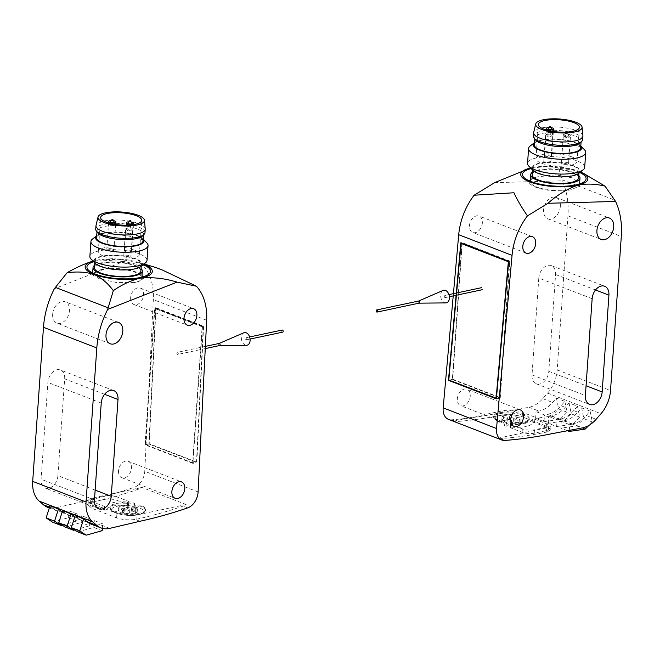 <?xml version="1.0" encoding="UTF-8"?>
<svg xmlns="http://www.w3.org/2000/svg" width="654" height="654" viewBox="0 0 654 654"><rect width="100%" height="100%" fill="white"/><g stroke="black" fill="none" stroke-linecap="round" stroke-linejoin="round"><path stroke-width="0.49" stroke-dasharray="3.27 2.45" d="M62.612 510.611L65.915 513.472A28.637 19.685 111.1 0 0 70.003 515.941A28.637 19.685 111.1 0 0 78.791 516.423L81.734 515.736L90.178 518.998L87.235 519.693A28.637 19.685 111.1 0 1 78.439 519.202A28.637 19.685 111.1 0 1 74.728 517.044M62.122 512.172A28.637 19.685 111.1 0 0 65.833 514.33A28.637 19.685 111.1 0 0 74.621 514.812L77.564 514.118L69.128 510.856L66.185 511.551L56.342 507.741L86.63 500.629A644.37 442.913 111.1 0 0 134.381 487.23A14.314 9.843 111.1 0 0 144.755 471.313L153.338 299.622A54.413 37.401 111.1 0 0 143.071 265.589L123.712 261.486L54.315 288.79M139.972 521.263L135.272 519.439C128.552 520.314 122.331 519.783 116.616 517.854L91.887 508.289L88.094 504.994L91.331 502.444L86.63 500.629M91.053 524.083A28.637 19.685 111.1 0 0 99.841 524.565L102.784 523.879L94.348 520.609L91.405 521.303L87.235 519.693M75.218 515.491L78.521 518.344A28.637 19.685 111.1 0 0 82.617 520.821A28.637 19.685 111.1 0 0 91.405 521.303M50.006 505.738L53.309 508.591A28.637 19.685 111.1 0 0 57.397 511.06A28.637 19.685 111.1 0 0 66.185 511.551M47.546 507.259A28.637 19.685 111.1 0 0 56.342 507.741M91.331 502.444L92.688 502.092A644.37 442.913 111.1 0 0 138.983 489.012A14.314 9.843 111.1 0 0 141.951 487.443L186.088 504.52A14.314 9.843 -68.9 0 1 183.12 506.082A644.37 442.913 -68.9 0 1 136.825 519.162L135.272 519.439M186.088 504.52L137.119 514.927A14.314 4.259 -176 0 1 116.927 513.406L92.198 503.833A14.314 4.259 -176 0 1 88.404 500.604A14.314 4.259 -176 0 1 92.982 497.849L141.951 487.443M133.171 502.869A20.045 5.96 -176 0 1 134.528 503.081L135.215 505.346L139.081 504.855A17.887 5.322 -176 0 1 145.768 509.58A17.887 5.322 -176 0 1 127.555 513.611A17.887 5.322 -176 0 1 110.085 507.087A17.887 5.322 -176 0 1 126.614 502.901L128.397 504.283L133.171 502.869L132.934 506.212A20.045 5.96 -176 0 1 134.299 506.425L136.016 511.796A103.773 95.214 -132 0 0 137.201 511.886A103.414 27.296 -81.1 0 1 135.509 513.415A103.773 95.214 48 0 1 129.574 512.826A103.773 27.394 -81.1 0 1 127.767 514.134A103.414 94.887 48 0 1 122.306 513.284A103.773 27.394 98.9 0 0 124.113 511.976A103.773 95.214 48 0 1 118.235 510.709A103.414 27.296 98.9 0 0 119.927 509.188A103.773 95.214 -132 0 0 121.096 509.466L132.934 506.212M93.465 498.43L105 495.977A8.592 2.559 -176 0 1 117.115 496.893L128.756 501.397A1.431 0.425 -176 0 1 129.132 501.716A1.431 0.425 -176 0 1 127.62 502.035A19.334 5.747 -176 0 0 107.109 506.359A19.334 5.747 -176 0 0 107.109 506.4L107.109 506.4A1.431 0.425 -176 0 1 106.185 506.727A1.431 0.425 -176 0 1 104.632 506.523L92.991 502.019A8.592 2.559 -176 0 1 90.718 500.081A8.592 2.559 -176 0 1 93.465 498.43L93.228 501.839L104.763 499.386A8.592 2.559 -176 0 1 116.878 500.302L128.519 504.806A1.431 0.425 -176 0 1 128.895 505.125A1.431 0.425 -176 0 1 127.375 505.444L127.62 502.035M121.096 509.466A103.471 61.566 107.3 0 0 128.217 506.842A103.651 40.172 86.5 0 1 127.203 505.689A16.08 4.782 4 0 0 112.938 511.403A16.08 4.782 4 0 0 127.44 515.295A16.08 4.782 4 0 0 142.335 513.464A16.08 4.782 4 0 0 137.315 507.275A103.651 82.093 -62.2 0 1 135.035 507.905A103.471 11.102 -87.9 0 0 136.016 511.796M128.397 504.283L128.217 506.842M134.299 506.425L134.528 503.081M135.035 507.905L135.215 505.346M135.999 512.049L131.266 511.314L133.097 509.662L127.644 508.812L125.813 510.455L121.08 509.719M127.203 505.689L126.614 502.901M139.081 504.855L139 505.746L137.315 507.275M126.557 503.801A17.871 5.314 4 0 0 110.035 507.978A17.871 5.314 4 0 0 111.384 510.177A17.871 5.314 4 0 0 127.489 514.502A17.871 5.314 4 0 0 144.043 512.466A17.871 5.314 4 0 0 145.687 510.472A17.871 5.314 4 0 0 139 505.746M118.537 470.855A8.804 6.05 111.1 0 0 121.808 477.69A8.804 6.05 111.1 0 0 130.628 471.665A8.804 6.05 111.1 0 0 128.159 461.274A8.804 6.05 111.1 0 0 118.537 470.855M130.645 297.66A8.804 6.05 111.1 0 0 133.923 304.502A8.804 6.05 111.1 0 0 142.736 298.477A8.804 6.05 111.1 0 0 140.275 288.079A8.804 6.05 111.1 0 0 130.645 297.66M57.895 475.679L64.672 378.854A11.453 7.873 111.1 0 0 60.413 369.96A11.453 7.873 111.1 0 0 47.889 382.427L41.112 479.251A11.453 7.873 111.1 0 0 45.371 488.146A11.453 7.873 111.1 0 0 57.895 475.679L95.149 490.091M52.655 314.239A11.453 7.873 111.1 0 0 56.914 323.141A11.453 7.873 111.1 0 0 68.392 315.293A11.453 7.873 111.1 0 0 65.179 301.772A11.453 7.873 111.1 0 0 52.655 314.239M123.712 261.486L98.615 259.851L95.925 260.349A33.648 10.006 -176 0 1 98.918 259.802A33.648 10.006 -176 0 1 139.637 262.646A33.648 10.006 -176 0 1 143.888 264.126M155.211 267.339L143.071 265.589M92.982 261.085A33.648 10.006 -176 0 1 93.571 260.913L95.925 260.349M143.201 264.666A31.858 9.475 4 0 0 93.612 261.739M142.793 276.895A24.697 7.349 4 0 1 141.501 279.904A24.697 7.349 4 0 1 134.446 282.561L116.657 282.561L99.195 278.686L93.563 275.44L92.631 273.478L100.994 269.62A24.697 7.349 4 0 1 142 275.538M155.709 307.642L148.891 444.009L196.797 462.533L203.615 326.174L155.709 307.642L154.581 307.879L202.487 326.411L203.615 326.174M134.446 282.561A24.697 7.349 4 0 0 141.836 277.925A24.697 7.349 4 0 0 127.628 270.2A24.697 7.349 4 0 0 100.994 269.62M141.06 268.549A24.697 7.349 4 0 0 118.186 262.058A24.697 7.349 4 0 0 94.634 265.303M140.888 271.009A23.266 6.924 4 0 0 118.153 262.483A23.266 6.924 4 0 0 94.462 267.764M101.108 266.186A23.266 6.924 4 0 0 126.385 269.579A23.266 6.924 4 0 0 141.362 264.191A23.266 6.924 4 0 0 118.636 255.665A23.266 6.924 4 0 0 94.936 260.946A23.266 6.924 4 0 0 101.108 266.186M140.978 266.415A24.247 7.21 4 0 0 118.652 255.371A24.247 7.21 4 0 0 95.01 263.202M147.011 260.382A28.637 8.518 4 0 0 119.036 249.885A28.637 8.518 4 0 0 89.876 256.384M146.807 242.814A28.637 8.518 4 0 0 120.074 235.072A28.637 8.518 4 0 0 92.516 239.021M143.128 238.988A24.247 7.21 4 0 0 142.907 238.751A24.247 7.21 4 0 0 120.279 232.186A24.247 7.21 4 0 0 96.947 235.538A24.247 7.21 4 0 0 96.702 235.742L96.947 235.538M142.981 241.007A23.266 6.924 4 0 0 120.254 232.481A23.266 6.924 4 0 0 96.563 237.762M142.605 235.857A23.266 6.924 4 0 0 143.463 234.189A23.266 6.924 4 0 0 120.728 225.663A23.266 6.924 4 0 0 97.037 230.944A23.266 6.924 4 0 0 97.65 232.718M145.008 232.587A24.697 7.349 4 0 0 120.884 223.529A24.697 7.349 4 0 0 95.729 229.137M145.237 228.81A24.697 7.349 4 0 0 121.121 220.12A24.697 7.349 4 0 0 96.024 225.368M103.741 256.229A20.585 6.123 4 0 0 126.108 259.221A20.585 6.123 4 0 0 139.351 254.455A20.585 6.123 4 0 0 119.249 246.91A20.585 6.123 4 0 0 98.288 251.586A20.585 6.123 4 0 0 103.741 256.229M129.925 255.747A3.581 1.063 -176 0 1 130.874 256.556A3.581 1.063 -176 0 1 127.228 257.365A3.581 1.063 -176 0 1 123.737 256.057A3.581 1.063 -176 0 1 126.042 255.224A3.581 1.063 -176 0 1 129.925 255.747M112.954 249.182A3.581 1.063 -176 0 1 113.902 249.992A3.581 1.063 -176 0 1 110.256 250.801A3.581 1.063 -176 0 1 106.757 249.485A3.581 1.063 -176 0 1 109.063 248.659A3.581 1.063 -176 0 1 112.954 249.182M130.62 250.515A3.581 1.063 -176 0 1 131.568 251.316A3.581 1.063 -176 0 1 127.922 252.133A3.581 1.063 -176 0 1 124.423 250.817A3.581 1.063 -176 0 1 126.729 249.992A3.581 1.063 -176 0 1 130.62 250.515M202.487 326.411L192.905 463.367L145 444.834L148.891 444.009M192.905 463.367L196.797 462.533M145 444.834L154.581 307.879M192.628 462.836L145.343 444.54L154.851 308.516L202.135 326.804L192.628 462.836L196.502 462.01L203.28 326.559L155.995 308.271L149.218 443.723L196.502 462.01M145.343 444.54L149.218 443.723M202.135 326.804L203.28 326.559M154.851 308.516L155.995 308.271M119.927 509.188L120.132 506.188L126.042 507.112L127.873 505.468L133.334 506.319L131.503 507.97L137.405 508.894L135.713 510.414L129.811 509.491L127.971 511.142L122.519 510.284L124.35 508.64L118.439 507.717L120.132 506.188M118.235 510.709L118.439 507.717M125.813 510.455L126.042 507.112M127.644 508.812L127.873 505.468M133.097 509.662L133.334 506.319M131.266 511.314L131.503 507.97M137.201 511.886L137.405 508.894M135.509 513.415L135.713 510.414M129.574 512.826L129.811 509.491M127.767 514.134L127.971 511.142M122.306 513.284L122.519 510.284M124.113 511.976L124.35 508.64M127.375 505.444A19.334 5.747 -176 0 0 106.872 509.768A19.334 5.747 -176 0 0 106.872 509.809L106.872 509.809A1.431 0.425 -176 0 1 105.948 510.145A1.431 0.425 -176 0 1 104.395 509.932L92.754 505.428A8.592 2.559 -176 0 1 90.473 503.49A8.592 2.559 -176 0 1 93.228 501.839M102.408 528.375L102.784 523.879M77.72 531.882A0.719 0.49 111.1 0 0 77.891 531.874L93.784 527.435L102.22 530.696M93.784 527.435L94.348 520.609M52.508 522.129A0.719 0.49 111.1 0 0 52.672 522.113L68.564 517.674L77 520.944L77.564 514.118M68.564 517.674L69.128 510.856M62.187 525.08L77 520.944M74.793 529.961L89.606 525.816L81.17 522.554L81.734 515.736M89.606 525.816L90.178 518.998M65.114 527.01A0.719 0.49 111.1 0 0 65.277 526.993L81.17 522.554M128.486 221.853A3.581 1.063 -176 0 1 131.577 222.066M110.828 220.521A3.581 1.063 -176 0 1 113.91 220.733M131.895 227.592A3.581 1.063 -176 0 1 132.844 228.401A3.581 1.063 -176 0 1 129.198 229.211A3.581 1.063 -176 0 1 125.707 227.903A3.581 1.063 -176 0 1 128.004 227.069A3.581 1.063 -176 0 1 131.895 227.592M282.217 330.041A1.071 0.711 -102 0 0 282.667 332.142M245.005 338.617A1.071 0.711 -102 0 0 245.953 339.949A1.071 0.711 -102 0 0 245.503 337.848A1.071 0.711 -102 0 0 245.005 338.617M243.852 332.763A6.442 4.267 -102 0 0 241.367 337.202A6.442 4.267 -102 0 0 246.501 345.263M219.237 343.432L219.196 343.448A1.071 0.711 -102 0 0 219.638 345.533L219.687 345.533M176.817 353.103A1.071 0.711 -102 0 0 177.774 354.435A1.071 0.711 -102 0 0 177.324 352.334A1.071 0.711 -102 0 0 176.817 353.103M573.664 410.606A28.637 19.685 -68.9 0 1 559.979 419.206L557.044 419.762L548.6 416.5L551.535 415.944A28.637 19.685 -68.9 0 0 565.228 407.344L569.037 402.97L577.474 406.24L573.664 410.606L577.834 412.216A28.637 19.685 -68.9 0 1 564.149 420.816L561.214 421.38L569.65 424.642L572.585 424.086L582.428 427.896M494.637 182.646L562.252 180.823A71.588 49.214 -68.9 0 1 567.95 215.828L557.183 369.894A28.637 19.685 -68.9 0 1 547.611 393.103L542.771 398.654A28.637 19.685 -68.9 0 1 529.086 407.254L498.888 413.001L503.588 414.816C510.3 414.203 516.505 414.865 522.219 416.819L546.957 426.383L550.75 429.547L547.537 431.812L552.238 433.635M547.365 414.325A28.637 19.685 -68.9 0 0 561.05 405.725L564.86 401.36L556.423 398.098L552.614 402.463A28.637 19.685 -68.9 0 1 538.929 411.064L535.994 411.619L544.43 414.889L547.365 414.325L551.535 415.944M577.834 412.216L581.643 407.851L590.08 411.113L586.27 415.486A28.637 19.685 -68.9 0 1 572.585 424.086M547.537 431.812L546.18 432.155A644.37 442.913 -68.9 0 1 500.343 438.654A14.314 9.843 -68.9 0 1 497.506 438.327L453.377 421.25A14.314 9.843 111.1 0 0 456.206 421.585A644.37 442.913 111.1 0 0 502.043 415.077L503.588 414.816M498.888 413.001A644.37 442.913 -68.9 0 1 451.603 419.803A14.314 9.843 -68.9 0 1 448.472 419.361M453.377 421.25L502.346 410.843A14.314 4.259 -176 0 1 522.53 412.363L547.267 421.936A14.314 4.259 -176 0 1 551.06 425.165A14.314 4.259 -176 0 1 546.474 427.912L497.506 438.327M506.294 422.901A20.045 5.96 -176 0 1 504.929 422.688L504.242 420.416L500.384 420.914A17.887 5.322 -176 0 1 493.688 416.246A17.887 5.322 -176 0 1 511.902 412.159A17.887 5.322 -176 0 1 529.372 418.74A17.887 5.322 -176 0 1 512.842 422.868L511.068 421.487L506.294 422.901L506.057 426.236A20.045 5.96 -176 0 1 504.7 426.024L503.016 420.154A103.773 95.214 48 0 1 501.839 419.868A103.414 27.296 98.9 0 0 503.539 418.347A103.773 95.214 -132 0 0 509.417 419.615A103.773 27.394 98.9 0 0 511.281 417.62A103.414 94.887 -132 0 0 516.734 418.478A103.773 27.394 -81.1 0 1 514.878 420.465A103.773 95.214 -132 0 0 520.813 421.045A103.414 27.296 -81.1 0 1 519.112 422.574A103.773 95.214 48 0 1 517.927 422.484L506.057 426.236M545.992 427.34L534.457 429.792A8.592 2.559 -176 0 1 522.342 428.877L510.7 424.372A1.431 0.425 -176 0 1 510.324 424.054A1.431 0.425 -176 0 1 511.845 423.727A19.334 5.747 -176 0 0 532.348 419.402A19.334 5.747 -176 0 0 532.356 419.369L532.356 419.369A1.431 0.425 -176 0 1 533.272 419.034A1.431 0.425 -176 0 1 534.833 419.247L546.466 423.751A8.592 2.559 -176 0 1 548.747 425.689A8.592 2.559 -176 0 1 545.992 427.34L545.755 430.749L534.22 433.201A8.592 2.559 -176 0 1 522.105 432.286L510.463 427.781A1.431 0.425 -176 0 1 510.087 427.463A1.431 0.425 -176 0 1 511.608 427.136L511.845 423.727M517.927 422.484A103.471 61.566 -72.7 0 1 510.888 424.045A103.651 40.172 -93.5 0 0 511.951 424.511A16.08 4.782 4 0 0 525.947 422.623A16.08 4.782 4 0 0 511.714 414.906A16.08 4.782 4 0 0 496.549 420.563A16.08 4.782 4 0 0 501.831 422.925A103.651 82.093 117.8 0 0 504.071 422.974A103.471 11.102 92.1 0 1 503.016 420.154M511.068 421.487L510.888 424.045M504.7 426.024L504.929 422.688M504.071 422.974L504.242 420.416M503 420.399L507.725 421.143L505.894 422.786L511.346 423.645L513.186 421.994L517.911 422.737M511.951 424.511L512.842 422.868M500.384 420.914L500.335 421.805L501.831 422.925M512.777 423.751A17.871 5.314 4 0 0 527.655 421.626A17.871 5.314 4 0 0 529.299 419.631A17.871 5.314 4 0 0 511.845 413.058A17.871 5.314 4 0 0 493.647 417.138A17.871 5.314 4 0 0 494.988 419.337A17.871 5.314 4 0 0 500.335 421.805M470.251 396.095A8.804 6.05 -68.9 0 1 460.62 405.676A8.804 6.05 -68.9 0 1 458.16 395.286A8.804 6.05 -68.9 0 1 466.972 389.261A8.804 6.05 -68.9 0 1 470.251 396.095M482.358 222.908A8.804 6.05 -68.9 0 1 472.736 232.481A8.804 6.05 -68.9 0 1 470.267 222.09A8.804 6.05 -68.9 0 1 479.088 216.065A8.804 6.05 -68.9 0 1 482.358 222.908M538.798 278.081A11.453 7.873 -68.9 0 1 551.322 265.614A11.453 7.873 -68.9 0 1 555.581 274.508L548.812 371.333A11.453 7.873 -68.9 0 1 536.288 383.8A11.453 7.873 -68.9 0 1 532.029 374.906L538.798 278.081L592.148 298.714M560.347 206.329A11.453 7.873 -68.9 0 1 547.823 218.796A11.453 7.873 -68.9 0 1 544.619 205.266A11.453 7.873 -68.9 0 1 556.088 197.426A11.453 7.873 -68.9 0 1 560.347 206.329M453.222 295.894L453.418 293.654M558.778 168.266C551.289 166.541 543.057 166.206 534.097 167.277A33.648 10.006 -176 0 1 534.498 167.22A33.648 10.006 -176 0 1 575.218 170.065A33.648 10.006 -176 0 1 578.954 171.34L575.545 170.171L558.778 168.266L562.252 180.823M530.582 167.972A33.648 10.006 -176 0 1 531.514 167.759L534.473 167.22M578.954 171.34A33.648 10.006 -176 0 1 580.466 171.961M579.763 172.517A31.858 9.475 4 0 0 577.645 171.618A31.858 9.475 4 0 0 531.179 168.593M530.361 179.654A24.697 7.349 4 0 1 537.629 176.817L555.548 174.88L573.067 177.962L579.583 183.897L577.695 186.807L571.073 189.758A24.697 7.349 4 0 1 530.255 184.044L523.895 177.414M529.388 180.888A24.697 7.349 4 0 0 530.255 184.044M456.091 295.281L456.288 293.041M537.629 176.817A24.697 7.349 4 0 0 530.239 181.452A24.697 7.349 4 0 0 544.439 189.178A24.697 7.349 4 0 0 571.073 189.758M578.733 175.517A24.697 7.349 4 0 0 573.444 172.509A24.697 7.349 4 0 0 532.315 172.272M578.561 177.978A23.266 6.924 4 0 0 572.397 172.73A23.266 6.924 4 0 0 547.112 169.345A23.266 6.924 4 0 0 532.143 174.732M572.871 165.912A23.266 6.924 4 0 0 547.594 162.527A23.266 6.924 4 0 0 532.618 167.915A23.266 6.924 4 0 0 555.344 176.441A23.266 6.924 4 0 0 579.043 171.16A23.266 6.924 4 0 0 572.871 165.912M578.651 173.384A24.247 7.21 4 0 0 573.591 165.764A24.247 7.21 4 0 0 543.785 162.503A24.247 7.21 4 0 0 532.691 170.171M584.692 167.35A28.637 8.518 4 0 0 577.098 160.892A28.637 8.518 4 0 0 545.984 156.723A28.637 8.518 4 0 0 527.557 163.353M584.488 149.791A28.637 8.518 4 0 0 578.136 146.079A28.637 8.518 4 0 0 530.198 145.989M580.801 145.956A24.247 7.21 4 0 0 580.589 145.719A24.247 7.21 4 0 0 575.209 142.58A24.247 7.21 4 0 0 534.629 142.507A24.247 7.21 4 0 0 534.383 142.711L534.629 142.507M580.662 147.976A23.266 6.924 4 0 0 574.498 142.727A23.266 6.924 4 0 0 549.213 139.343A23.266 6.924 4 0 0 534.236 144.73M580.286 142.825A23.266 6.924 4 0 0 581.136 141.158A23.266 6.924 4 0 0 574.972 135.909A23.266 6.924 4 0 0 549.687 132.525A23.266 6.924 4 0 0 534.719 137.912A23.266 6.924 4 0 0 535.332 139.686M582.689 139.555A24.697 7.349 4 0 0 576.141 133.988A24.697 7.349 4 0 0 549.303 130.391A24.697 7.349 4 0 0 533.411 136.106M582.918 135.779A24.697 7.349 4 0 0 576.378 130.579A24.697 7.349 4 0 0 550.12 126.958A24.697 7.349 4 0 0 533.705 132.337M571.58 156.788A20.585 6.123 4 0 0 549.213 153.788A20.585 6.123 4 0 0 535.961 158.554A20.585 6.123 4 0 0 556.072 166.1A20.585 6.123 4 0 0 577.032 161.424A20.585 6.123 4 0 0 571.58 156.788M545.387 157.262A3.581 1.063 -176 0 1 544.439 156.461A3.581 1.063 -176 0 1 548.085 155.644A3.581 1.063 -176 0 1 551.584 156.96A3.581 1.063 -176 0 1 549.278 157.786A3.581 1.063 -176 0 1 545.387 157.262M562.358 163.835A3.581 1.063 -176 0 1 561.41 163.026A3.581 1.063 -176 0 1 565.056 162.208A3.581 1.063 -176 0 1 568.555 163.525A3.581 1.063 -176 0 1 566.25 164.35A3.581 1.063 -176 0 1 562.358 163.835M544.692 162.503A3.581 1.063 -176 0 1 543.744 161.693A3.581 1.063 -176 0 1 547.39 160.884A3.581 1.063 -176 0 1 550.889 162.192A3.581 1.063 -176 0 1 548.583 163.018A3.581 1.063 -176 0 1 544.692 162.503M461.879 243.255L452.347 379.508L500.253 398.033L496.37 398.858M452.347 379.508L449.167 380.178M500.253 398.033L509.834 261.085L508.706 261.322M509.834 261.085L461.928 242.552L460.8 242.798M461.928 242.552L461.879 243.214M452.691 379.214L499.975 397.509L509.482 261.477L462.198 243.182L452.691 379.214L448.808 380.039M499.975 397.509L496.419 398.261M456.418 295.207L456.615 292.976M509.482 261.477L508.673 261.649M519.112 422.574L519.325 419.574L513.415 418.65L511.583 420.301L506.122 419.451L507.962 417.8L502.051 416.876L503.744 415.355L509.654 416.279L511.485 414.628L516.946 415.478L515.107 417.129L521.017 418.053L519.325 419.574M520.813 421.045L521.017 418.053M513.186 421.994L513.415 418.65M511.346 423.645L511.583 420.301M505.894 422.786L506.122 419.451M507.725 421.143L507.962 417.8M501.839 419.868L502.051 416.876M503.539 418.347L503.744 415.355M509.417 419.615L509.654 416.279M511.281 417.62L511.485 414.628M516.734 418.478L516.946 415.478M514.878 420.465L515.107 417.129M511.608 427.136A19.334 5.747 -176 0 0 532.111 422.819A19.334 5.747 -176 0 0 532.111 422.778L532.111 422.778A1.431 0.425 -176 0 1 533.035 422.443A1.431 0.425 -176 0 1 534.588 422.656L546.229 427.16A8.592 2.559 -176 0 1 548.51 429.098A8.592 2.559 -176 0 1 545.755 430.749M564.86 401.36L567.108 412.224L560.11 419.206A0.719 0.49 -68.9 0 1 559.791 419.386L544.046 421.666L535.61 418.405L535.994 411.619M544.046 421.666L544.43 414.889M567.108 412.224L558.671 408.963L551.674 415.944A0.719 0.49 -68.9 0 1 551.355 416.124L535.61 418.405M556.423 398.098L558.671 408.963M567.484 430.733L560.83 428.157L561.214 421.38M569.323 430.381L569.65 424.642M590.08 411.113L592.328 421.985L583.891 418.715L576.893 425.697A0.719 0.49 -68.9 0 1 576.566 425.877L560.83 428.157M581.643 407.851L583.891 418.715M592.328 421.985L588.927 425.378M569.037 402.97L571.277 413.843L564.279 420.824A0.719 0.49 -68.9 0 1 563.961 420.996L548.216 423.285L556.66 426.547L557.044 419.762M548.216 423.285L548.6 416.5M577.474 406.24L579.714 417.105L572.716 424.086A0.719 0.49 -68.9 0 1 572.397 424.266L556.66 426.547M571.277 413.843L579.714 417.105M546.662 134.348A3.581 1.063 -176 0 1 545.714 133.539A3.581 1.063 -176 0 1 549.36 132.729A3.581 1.063 -176 0 1 552.859 134.037A3.581 1.063 -176 0 1 550.554 134.863A3.581 1.063 -176 0 1 546.662 134.348M564.328 135.68A3.581 1.063 -176 0 1 563.38 134.871A3.581 1.063 -176 0 1 567.026 134.062A3.581 1.063 -176 0 1 570.525 135.37A3.581 1.063 -176 0 1 568.22 136.196A3.581 1.063 -176 0 1 564.328 135.68M548.502 127.489A3.581 1.063 -176 0 1 551.592 127.702M418.985 303.17L418.936 303.17A1.071 0.711 78 0 1 418.495 301.085L418.535 301.069M445.807 302.9A6.442 4.267 78 0 1 440.853 297.423A6.442 4.267 78 0 1 443.15 290.401M445.758 296.818A1.071 0.711 78 0 1 444.336 296.679A1.071 0.711 78 0 1 444.81 295.485A1.071 0.711 78 0 1 445.758 296.818M482.472 289.011A1.071 0.711 78 0 1 481.05 288.88A1.071 0.711 78 0 1 481.524 287.678A1.071 0.711 78 0 1 482.472 289.011M65.915 513.472L62.163 512.017M78.791 516.423L74.621 514.812M109.684 528.375L99.841 524.565M78.521 518.344L74.777 516.897M53.309 508.591L49.557 507.144M138.983 489.012L134.381 487.23M187.723 507.864L183.12 506.082M198.097 491.947L144.755 471.313M206.68 320.256L153.338 299.622M104.615 394.313L64.672 378.854M101.231 403.06L47.889 382.427M94.462 499.885L41.112 479.251M91.887 508.289L92.198 503.833M116.616 517.854L116.927 513.406M92.688 502.092L92.982 497.849M136.825 519.162L137.119 514.927M92.754 505.428L92.991 502.019M104.763 499.386L105 495.977M116.878 500.302L117.115 496.893M128.519 504.806L128.756 501.397M106.872 509.809L107.109 506.4L106.872 509.809M104.395 509.932L104.632 506.523M77.891 531.874L86.328 535.135M52.672 522.113L61.108 525.383M73.714 530.255L65.277 526.993M559.979 419.206L564.149 420.816M529.086 407.254L538.929 411.064M561.05 405.725L565.228 407.344M542.771 398.654L552.614 402.463M547.611 393.103L600.961 413.737M586.27 415.486L596.113 419.288M500.343 438.654L504.945 440.436M451.603 419.803L456.206 421.585M567.95 215.828L621.3 236.462M561.966 179.727L614.695 200.124M557.183 369.894L610.525 390.528M532.029 374.906L585.379 395.539M555.581 274.508L595.532 289.967M548.812 371.333L586.058 385.746M546.957 426.383L547.267 421.936M522.219 416.819L522.53 412.363M546.18 432.155L546.474 427.912M502.043 415.077L502.346 410.843M546.229 427.16L546.466 423.751M534.22 433.201L534.457 429.792M522.105 432.286L522.342 428.877M510.463 427.781L510.7 424.372M532.111 422.778L532.356 419.369L532.111 422.778M534.588 422.656L534.833 419.247M560.11 419.206L551.674 415.944M559.791 419.386L551.355 416.124M585.33 428.967L576.893 425.697M585.011 429.138L576.566 425.877M564.279 420.824L572.716 424.086M563.961 420.996L572.397 424.266M70.003 515.941L65.833 514.33M57.397 511.06L49.303 507.937M82.617 520.821L78.439 519.202M142.335 513.464L144.043 512.466M112.938 511.403L111.384 510.177M145.687 510.472L145.768 509.58M110.035 507.978L110.085 507.087M139.637 262.646L144.068 263.987M141.501 279.904L148.72 274.222M93.547 275.457L88.315 269.996M141.836 277.925L141.893 277.141M92.631 273.478L92.664 272.939M141.223 266.227L141.362 264.191M94.797 262.982L94.936 260.946M143.398 235.064L143.463 234.189M96.98 231.818L97.037 230.944M139.351 254.455L141.738 220.365M98.288 251.586L100.667 217.496M118.521 322.406L65.179 301.772M110.256 343.775L56.914 323.141M113.755 390.593L60.413 369.96M98.721 508.787L45.371 488.146M133.923 304.502L187.265 325.136M140.275 288.079L193.617 308.721M121.808 477.69L175.158 498.323M128.159 461.274L181.51 481.908M88.094 504.994L88.404 500.604M90.473 503.49L90.718 500.081M128.895 505.125L129.132 501.716M106.872 509.768L107.109 506.359M126.214 225.197L124.423 250.817M133.432 224.633L131.568 251.316M131.438 223.979L129.77 225.295L128.356 223.766M129.819 220.627L130.432 220.668M133.539 223.169C130.857 227.151 128.478 226.987 126.394 222.662M108.613 222.973L106.757 249.485M115.684 224.486L113.902 249.992M113.78 222.646L112.104 223.962L110.69 222.434M112.153 219.294L112.766 219.335M115.872 221.837C113.191 225.818 110.812 225.655 108.728 221.338M130.874 256.556L132.844 228.401C130.171 232.383 127.783 232.219 125.707 227.903L123.737 256.057M128.993 230.486C127.228 228.786 127.375 227.216 129.443 225.777L129.443 225.777C131.675 225.278 130.694 231.491 129.108 230.519L128.993 230.486M249.624 336.965L245.503 337.848M250.073 339.066L245.953 339.949M205.381 346.375L177.324 352.334M205.266 348.59L177.774 354.435M525.947 422.623L527.655 421.626M496.549 420.563L494.988 419.337M529.299 419.631L529.372 418.74M493.647 417.138L493.688 416.246M577.711 186.823L584.3 181.632M578.896 173.196L579.043 171.16M532.479 169.95L532.618 167.915M581.079 142.032L581.136 141.158M534.653 138.787L534.719 137.912M577.032 161.424L579.411 127.334M535.961 158.554L538.348 124.464M547.823 218.796L601.173 239.429M556.088 197.426L609.438 218.06M551.322 265.614L604.672 286.248M536.288 383.8L589.638 404.442M532.43 236.699L479.088 216.065M526.078 253.123L472.736 232.481M520.322 409.894L466.972 389.261M513.97 426.31L460.62 405.676M550.75 429.547L551.06 425.165M548.51 429.098L548.747 425.689M510.087 427.463L510.324 424.054M532.111 422.819L532.348 419.402M550.889 162.192L552.859 134.037C551.453 136.735 549.712 137.52 547.651 136.408L545.714 133.539L543.744 161.693M549.573 131.454C551.33 133.154 551.183 134.724 549.123 136.163L549.123 136.163C546.891 136.719 547.889 130.408 549.45 131.413L549.45 131.413M568.555 163.525L570.525 135.37C569.119 138.068 567.378 138.852 565.318 137.741L563.38 134.871L561.41 163.026M567.231 132.787C568.996 134.487 568.849 136.057 566.789 137.495L566.789 137.495C564.557 138.043 565.555 131.74 567.116 132.746L567.116 132.746M546.294 129.942L544.439 156.461M553.366 131.454L551.584 156.96M553.546 128.805C552.139 131.495 550.406 132.288 548.346 131.176L546.409 128.307M551.453 129.623L549.785 130.931L548.371 129.402M445.26 297.586L449.372 296.712M444.81 295.485L448.93 294.611"/><path stroke-width="0.98" d="M58.443 509L54.584 521.164L46.148 517.903L50.006 505.738L58.443 509L61.746 511.861A28.637 19.685 111.1 0 0 62.122 512.172M109.684 528.375L139.972 521.263A644.37 442.913 111.1 0 0 187.723 507.864A14.314 9.843 111.1 0 0 198.097 491.947L206.68 320.256A54.413 37.401 111.1 0 0 196.413 286.231L177.054 282.127L107.665 309.424A71.588 49.214 111.1 0 0 96.817 347.944L86.05 502.01A28.637 19.685 111.1 0 0 92.606 521.786L96.808 525.424A28.637 19.685 111.1 0 0 100.896 527.892A28.637 19.685 111.1 0 0 109.684 528.375M74.777 516.897L71.049 513.88L62.612 510.611L58.754 522.775L64.975 526.952A0.719 0.49 111.1 0 0 65.114 527.01M83.663 518.753L79.804 530.917L71.368 527.655L75.218 515.491L83.663 518.753L86.966 521.614A28.637 19.685 111.1 0 0 91.053 524.083L100.896 527.892M55.41 287.4L67.051 272.783C76.731 271.377 85.739 271.917 94.07 274.402C101.754 278.113 108.172 283.542 113.322 290.678L108.139 307.797L55.41 287.4L54.315 288.79A71.588 49.214 111.1 0 0 43.475 327.302L32.7 481.377A28.637 19.685 111.1 0 0 39.256 501.152L43.458 504.782A28.637 19.685 111.1 0 0 47.546 507.259L49.303 507.937M171.879 491.489A8.804 6.05 111.1 0 0 175.158 498.323A8.804 6.05 111.1 0 0 183.978 492.299A8.804 6.05 111.1 0 0 181.51 481.908A8.804 6.05 111.1 0 0 171.879 491.489M183.995 318.294A8.804 6.05 111.1 0 0 187.265 325.136A8.804 6.05 111.1 0 0 196.086 319.111A8.804 6.05 111.1 0 0 193.617 308.721A8.804 6.05 111.1 0 0 183.995 318.294M118.014 399.496A11.453 7.873 111.1 0 0 113.755 390.593A11.453 7.873 111.1 0 0 101.231 403.06L94.462 499.885A11.453 7.873 111.1 0 0 98.721 508.787A11.453 7.873 111.1 0 0 111.245 496.321L118.014 399.496L104.615 394.313M105.997 334.873A11.453 7.873 111.1 0 0 110.256 343.775A11.453 7.873 111.1 0 0 121.734 335.935A11.453 7.873 111.1 0 0 118.521 322.406A11.453 7.873 111.1 0 0 105.997 334.873M108.139 307.797L107.665 309.424M143.888 264.126A33.648 10.006 -176 0 1 141.517 277.983C153.322 277.075 165.168 278.457 177.054 282.127M196.413 286.231L162.723 270.184L155.211 267.339M113.322 290.678C121.333 285.013 129.868 280.942 138.934 278.457A33.648 10.006 -176 0 1 94.07 274.402A33.648 10.006 -176 0 1 92.982 261.085M93.571 260.913C85.077 263.513 76.232 267.461 67.051 272.783M93.612 261.739A31.858 9.475 4 0 0 88.315 269.996A31.858 9.475 4 0 0 95.386 274.124A31.858 9.475 4 0 0 148.72 274.222A31.858 9.475 4 0 0 143.201 264.666M141.517 277.983L138.934 278.457M142.793 276.895A24.697 7.349 4 0 0 142 275.538M94.634 265.303A24.697 7.349 4 0 0 93.031 267.666A24.697 7.349 4 0 0 99.58 273.233A24.697 7.349 4 0 0 126.418 276.83A24.697 7.349 4 0 0 142.31 271.108A24.697 7.349 4 0 0 141.06 268.549M94.797 262.982L94.462 267.764A23.266 6.924 4 0 0 100.626 273.012A23.266 6.924 4 0 0 125.911 276.397A23.266 6.924 4 0 0 140.888 271.009L141.223 266.227M143.128 238.988A24.247 7.21 4 0 1 131.479 246.452A24.247 7.21 4 0 1 102.008 243.157A24.247 7.21 4 0 1 96.702 235.742L92.516 239.021A28.637 8.518 4 0 0 90.914 241.571L89.876 256.384A28.637 8.518 4 0 0 91.11 259.131L95.01 263.202A24.247 7.21 4 0 0 100.389 266.341A24.247 7.21 4 0 0 140.978 266.415L145.401 262.933A28.637 8.518 4 0 0 147.011 260.382L148.049 245.561A28.637 8.518 4 0 0 146.807 242.814L143.128 238.972M91.11 259.131A28.637 8.518 4 0 0 97.462 262.843A28.637 8.518 4 0 0 145.401 262.933M90.914 241.571A28.637 8.518 4 0 0 98.501 248.029A28.637 8.518 4 0 0 129.615 252.191A28.637 8.518 4 0 0 148.049 245.561M96.98 231.818L96.563 237.762A23.266 6.924 4 0 0 102.727 243.01A23.266 6.924 4 0 0 128.012 246.394A23.266 6.924 4 0 0 142.981 241.007L143.398 235.064M98.043 216.964L96.024 225.368A24.697 7.349 4 0 0 95.966 225.728L95.729 229.137A24.697 7.349 4 0 0 96.375 231.017L97.65 232.718A23.266 6.924 4 0 0 103.201 236.192A23.266 6.924 4 0 0 125.699 239.658A23.266 6.924 4 0 0 142.605 235.857L144.101 234.353A24.697 7.349 4 0 0 145.008 232.587L145.245 229.178A24.697 7.349 4 0 0 145.237 228.81L144.411 220.202A23.266 6.924 4 0 0 121.685 212.027A23.266 6.924 4 0 0 98.043 216.964A23.266 6.924 4 0 0 104.158 222.548A23.266 6.924 4 0 0 129.982 225.908A23.266 6.924 4 0 0 144.411 220.202M96.375 231.017A24.697 7.349 4 0 0 102.277 234.704A24.697 7.349 4 0 0 126.148 238.383A24.697 7.349 4 0 0 144.101 234.353M95.966 225.728A24.697 7.349 4 0 0 102.514 231.295A24.697 7.349 4 0 0 129.353 234.892A24.697 7.349 4 0 0 145.245 229.178M106.12 222.131A20.585 6.123 4 0 0 128.486 225.131A20.585 6.123 4 0 0 141.738 220.365A20.585 6.123 4 0 0 121.628 212.82A20.585 6.123 4 0 0 100.667 217.496A20.585 6.123 4 0 0 106.12 222.131M79.804 530.917L86.017 535.095A0.719 0.49 111.1 0 0 86.328 535.135L102.22 530.696L102.408 528.375M71.368 527.655L77.581 531.833A0.719 0.49 111.1 0 0 77.72 531.882M54.584 521.164L60.806 525.342A0.719 0.49 111.1 0 0 61.108 525.383L62.187 525.08M46.148 517.903L52.361 522.072A0.719 0.49 111.1 0 0 52.508 522.129M71.049 513.88L67.198 526.045L58.754 522.775M67.198 526.045L73.412 530.214A0.719 0.49 111.1 0 0 73.714 530.255L74.793 529.961M131.577 222.066A3.581 1.063 -176 0 1 132.59 222.36A3.581 1.063 -176 0 1 133.539 223.169A3.581 1.063 -176 0 1 129.893 223.979A3.581 1.063 -176 0 1 126.394 222.662A3.581 1.063 -176 0 1 128.486 221.853M113.91 220.733A3.581 1.063 -176 0 1 114.924 221.027A3.581 1.063 -176 0 1 115.872 221.837A3.581 1.063 -176 0 1 112.226 222.646A3.581 1.063 -176 0 1 108.728 221.338A3.581 1.063 -176 0 1 110.828 220.521M250.073 339.066L282.667 332.142A1.071 0.711 -102 0 0 282.217 330.041L249.624 336.965M219.687 345.533L246.501 345.263A6.442 4.267 -102 0 0 249.91 338.004A6.442 4.267 -102 0 0 243.852 332.763L219.237 343.432M219.638 345.533A1.071 0.711 -102 0 0 219.196 343.448M615.594 201.465A71.588 49.214 -68.9 0 1 621.3 236.462L610.525 390.528A28.637 19.685 -68.9 0 1 600.961 413.737L596.113 419.288A28.637 19.685 -68.9 0 1 582.428 427.896L552.238 433.635A644.37 442.913 -68.9 0 1 504.945 440.436A14.314 9.843 -68.9 0 1 501.814 440.003A14.314 9.843 -68.9 0 1 496.525 428.517L512.049 255.346A54.413 37.401 -68.9 0 1 527.459 215.861L547.987 203.28L615.594 201.465L605.056 186.161L583.311 173.245M501.814 440.003L448.472 419.361A14.314 9.843 -68.9 0 1 443.175 407.883L453.222 295.894M453.418 293.654L458.707 234.712A54.413 37.401 -68.9 0 1 474.117 195.227L494.637 182.646L530.574 167.964M523.592 416.729A8.804 6.05 -68.9 0 1 513.97 426.31A8.804 6.05 -68.9 0 1 511.502 415.919A8.804 6.05 -68.9 0 1 520.322 409.894A8.804 6.05 -68.9 0 1 523.592 416.729M535.708 243.541A8.804 6.05 -68.9 0 1 526.078 253.123A8.804 6.05 -68.9 0 1 523.617 242.724A8.804 6.05 -68.9 0 1 532.43 236.699A8.804 6.05 -68.9 0 1 535.708 243.541M585.379 395.539L592.148 298.714A11.453 7.873 -68.9 0 1 604.672 286.248A11.453 7.873 -68.9 0 1 608.931 295.15L602.162 391.975A11.453 7.873 -68.9 0 1 589.638 404.442A11.453 7.873 -68.9 0 1 585.379 395.539M613.697 226.963A11.453 7.873 -68.9 0 1 601.173 239.429A11.453 7.873 -68.9 0 1 597.96 225.908A11.453 7.873 -68.9 0 1 609.438 218.06A11.453 7.873 -68.9 0 1 613.697 226.963M547.987 203.28C556.955 195.219 566.658 189.251 577.098 185.393A33.648 10.006 -176 0 1 530.092 181.984A33.648 10.006 -176 0 1 530.582 167.972M474.117 195.227L513.962 192.758C517.224 199.936 521.729 207.637 527.459 215.861M580.466 171.961A33.648 10.006 -176 0 1 579.452 184.829C587.856 183.537 596.391 183.987 605.056 186.161M531.179 168.593A31.858 9.475 4 0 0 523.895 177.414A31.858 9.475 4 0 0 553.644 186.03A31.858 9.475 4 0 0 584.3 181.632A31.858 9.475 4 0 0 579.763 172.517M579.452 184.829L577.098 185.393M530.361 179.654A24.697 7.349 4 0 0 529.388 180.888M456.288 293.041L460.8 242.798L508.706 261.322L496.37 398.858L448.464 380.334L456.091 295.281M532.315 172.272A24.697 7.349 4 0 0 530.713 174.634A24.697 7.349 4 0 0 554.837 183.684A24.697 7.349 4 0 0 579.992 178.076A24.697 7.349 4 0 0 578.733 175.517M532.479 169.95L532.143 174.732A23.266 6.924 4 0 0 554.87 183.259A23.266 6.924 4 0 0 578.561 177.978L578.896 173.196M580.801 145.956A24.247 7.21 4 0 1 556.946 153.551A24.247 7.21 4 0 1 534.383 142.711L530.198 145.989A28.637 8.518 4 0 0 528.587 148.54L527.557 163.353A28.637 8.518 4 0 0 528.792 166.1L532.691 170.171A24.247 7.21 4 0 0 555.328 176.727A24.247 7.21 4 0 0 578.651 173.384L583.082 169.901A28.637 8.518 4 0 0 584.692 167.35L585.722 152.537A28.637 8.518 4 0 0 584.488 149.791L580.801 145.94M528.792 166.1A28.637 8.518 4 0 0 555.524 173.85A28.637 8.518 4 0 0 583.082 169.901M528.587 148.54A28.637 8.518 4 0 0 556.562 159.036A28.637 8.518 4 0 0 585.722 152.537M534.653 138.787L534.236 144.73A23.266 6.924 4 0 0 556.971 153.257A23.266 6.924 4 0 0 580.662 147.976L581.079 142.032M535.724 123.933L533.705 132.337A24.697 7.349 4 0 0 533.648 132.697L533.411 136.106A24.697 7.349 4 0 0 534.056 137.986L535.332 139.686A23.266 6.924 4 0 0 557.445 146.439A23.266 6.924 4 0 0 580.286 142.825L581.782 141.329A24.697 7.349 4 0 0 582.689 139.555L582.927 136.146A24.697 7.349 4 0 0 582.918 135.779L582.085 127.178A23.266 6.924 4 0 0 575.929 122.273A23.266 6.924 4 0 0 551.183 118.865A23.266 6.924 4 0 0 535.724 123.933A23.266 6.924 4 0 0 558.402 132.803A23.266 6.924 4 0 0 582.085 127.178M534.056 137.986A24.697 7.349 4 0 0 557.535 145.163A24.697 7.349 4 0 0 581.782 141.329M533.648 132.697A24.697 7.349 4 0 0 557.772 141.755A24.697 7.349 4 0 0 582.927 136.146M573.959 122.69A20.585 6.123 4 0 0 551.592 119.698A20.585 6.123 4 0 0 538.348 124.464A20.585 6.123 4 0 0 558.451 132.01A20.585 6.123 4 0 0 579.411 127.334A20.585 6.123 4 0 0 573.959 122.69M449.167 380.178L448.464 380.334M496.419 398.261L448.808 380.039L456.418 295.207M456.615 292.976L461.062 243.427L508.346 261.723L496.092 398.335M461.945 243.239L461.062 243.427M588.927 425.378L585.33 428.967A0.719 0.49 -68.9 0 1 585.011 429.138L569.266 431.427L567.484 430.733M569.266 431.427L569.323 430.381M551.592 127.702A3.581 1.063 -176 0 1 553.546 128.805A3.581 1.063 -176 0 1 551.248 129.631A3.581 1.063 -176 0 1 547.357 129.108A3.581 1.063 -176 0 1 546.409 128.307A3.581 1.063 -176 0 1 548.502 127.489M377.579 311.304A1.071 0.711 78 0 1 376.156 311.173A1.071 0.711 78 0 1 376.63 309.971A1.071 0.711 78 0 1 377.579 311.304M418.495 301.085A1.071 0.711 78 0 1 418.936 303.17M418.535 301.069L443.15 290.401A6.442 4.267 78 0 1 447.557 292.019A6.442 4.267 78 0 1 449.396 298.224A6.442 4.267 78 0 1 445.807 302.9L418.985 303.17M62.163 512.017L61.746 511.861M96.808 525.424L86.966 521.614M92.606 521.786L39.256 501.152M49.557 507.144L43.458 504.782M96.817 347.944L43.475 327.302M86.05 502.01L32.7 481.377M111.245 496.321L95.149 490.091M77.581 531.833L86.017 535.095M52.361 522.072L60.806 525.342M73.412 530.214L64.975 526.952M443.175 407.883L496.525 428.517M458.707 234.712L512.049 255.346M595.532 289.967L608.931 295.15M586.058 385.746L602.162 391.975M144.068 263.987L155.211 267.347M162.723 270.184L156.674 267.846M141.893 277.141L142.31 271.108M92.664 272.939L93.031 267.666M77.646 531.865L86.091 535.127M52.434 522.113L60.871 525.375M73.477 530.255L65.04 526.985M126.394 222.662L126.214 225.197M133.539 223.169L133.432 224.633M128.356 223.766L128.241 222.769L129.819 220.627M131.438 223.979L131.691 223.03L130.432 220.668M108.728 221.338L108.613 222.973M115.872 221.837L115.684 224.486M110.69 222.434L110.575 221.436L112.153 219.294M113.78 222.646L114.025 221.698L112.766 219.335M219.286 343.415L205.381 346.375M219.728 345.516L205.266 348.59M579.583 183.897L579.992 178.076M530.247 181.256L530.713 174.634M546.409 128.307L546.294 129.942M553.546 128.805L553.366 131.454M550.439 126.304L551.706 128.699L551.453 129.623M549.834 126.263L548.248 128.454L548.371 129.402M377.072 312.072L419.034 303.154M376.63 309.971L418.585 301.053M449.372 296.712L481.973 289.779M448.93 294.611L481.524 287.678"/></g></svg>

